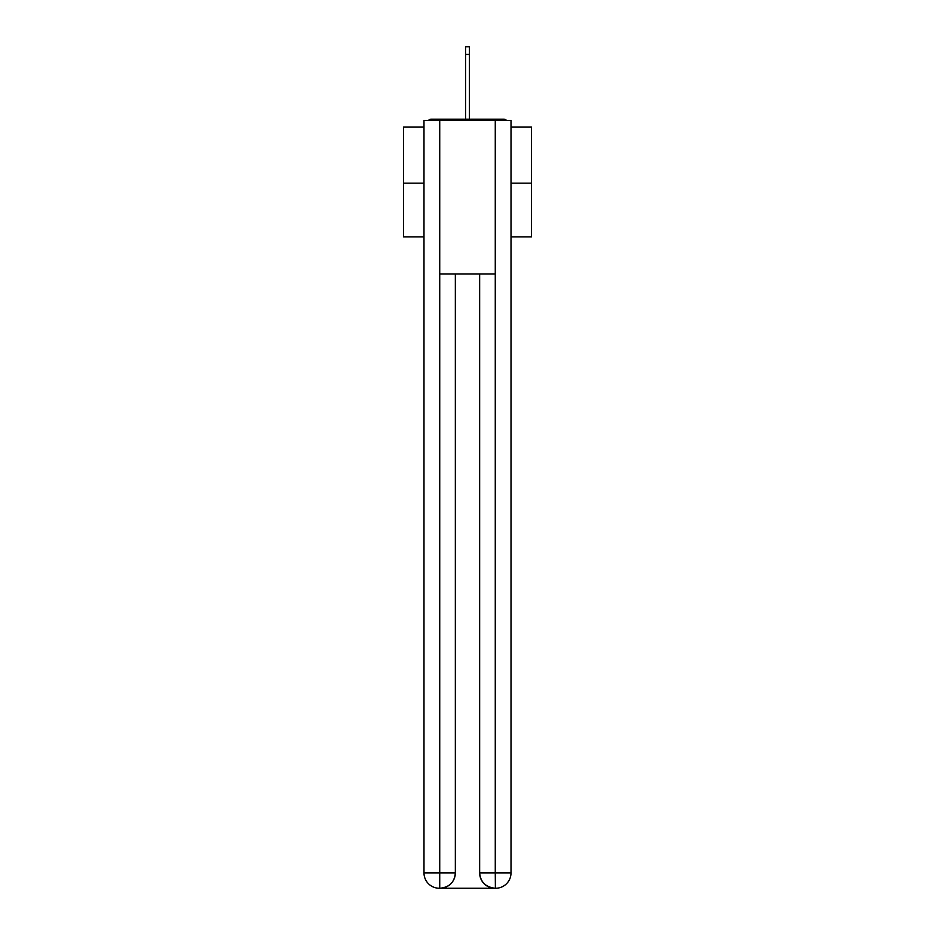 <?xml version="1.0" encoding="UTF-8"?>
<svg xmlns="http://www.w3.org/2000/svg" width="935" height="935" viewBox="0 0 935 935"><rect width="100%" height="100%" fill="white"/><g stroke="black" fill="none" stroke-linecap="round" stroke-linejoin="round"><path stroke-width="1.4" d="M511.013 127.113L531.477 127.113L531.477 236.906L511.013 236.906M423.987 183.166L403.523 183.166L403.523 236.906L423.987 236.906M403.523 183.166L403.523 127.113L423.987 127.113M531.477 183.166L511.013 183.166M506.571 120.463A3.833 3.833 0 0 0 503.72 119.177L431.28 119.177A3.833 3.833 0 0 0 428.429 120.463M503.72 119.177L487.462 119.177M447.538 119.177L431.28 119.177M439.345 888.25A15.357 15.357 0 0 1 423.987 872.893L455.345 872.893L455.345 274.013L455.345 872.893A15.357 15.357 0 0 1 439.988 888.25L439.345 888.25A15.357 15.357 0 0 1 423.987 872.893L423.987 120.463L439.731 120.463L439.731 274.013L495.269 274.013L495.269 120.463L439.731 120.463M495.269 120.463L511.013 120.463L511.013 872.893A15.357 15.357 0 0 1 495.655 888.25L495.012 888.25A15.357 15.357 0 0 1 479.655 872.893L479.655 274.013L479.655 872.893C480.438 881.95 485.557 887.058 495.012 888.25L439.988 888.25C449.478 887.257 454.597 882.137 455.345 872.893M479.655 872.893L495.269 872.893L495.386 888.25M439.731 274.013L439.731 888.25M465.583 54.429L465.583 46.75L469.417 46.75L469.417 54.429L465.583 54.429L465.583 119.177M469.417 54.429L469.417 119.177M495.269 274.013L495.269 872.893L511.013 872.893"/></g></svg>
